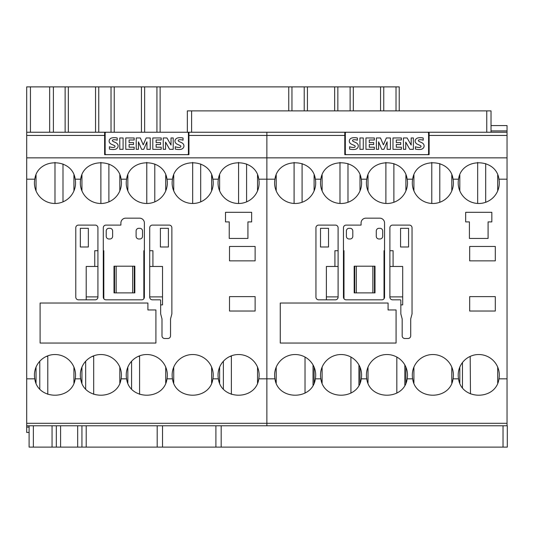 <?xml version="1.0" encoding="UTF-8"?>
<svg xmlns="http://www.w3.org/2000/svg" width="534" height="534" viewBox="0 0 534 534"><rect width="100%" height="100%" fill="white"/><g stroke="black" fill="none" stroke-linecap="round" stroke-linejoin="round"><path stroke-width="0.8" d="M81.936 190.892L81.936 174.992A20.546 20.546 0 0 0 80.681 179.184C83.424 157.356 118.348 157.356 121.085 179.184A20.546 20.546 0 0 0 119.83 174.992L119.83 190.892M127.84 190.892L127.84 174.992A20.546 20.546 0 0 0 126.585 179.184L121.085 179.184A20.546 20.546 0 0 1 100.886 203.487A20.546 20.546 0 0 1 80.681 179.184L75.187 179.184A20.546 20.546 0 0 0 73.932 174.992L73.932 190.892M173.737 190.892L173.737 174.992A20.546 20.546 0 0 0 172.482 179.184L166.982 179.184A20.546 20.546 0 0 1 146.783 203.487A20.546 20.546 0 0 1 126.585 179.184C129.321 157.356 164.245 157.356 166.982 179.184A20.546 20.546 0 0 0 165.727 174.992L165.727 190.892M36.038 367.125L36.038 383.025A20.546 20.546 0 0 1 54.989 354.529A20.546 20.546 0 0 1 75.187 378.833C72.444 400.667 37.527 400.66 34.783 378.833L26.7 378.833L26.7 427.113L29.103 427.113M81.936 367.125L81.936 383.025A20.546 20.546 0 0 1 100.886 354.529A20.546 20.546 0 0 1 121.085 378.833C118.341 400.667 83.424 400.66 80.681 378.833L75.187 378.833A20.546 20.546 0 0 1 73.932 383.025L73.932 367.125M127.84 367.125L127.84 383.025A20.546 20.546 0 0 1 146.783 354.529A20.546 20.546 0 0 1 166.982 378.833C164.245 400.66 129.321 400.66 126.585 378.833L121.085 378.833A20.546 20.546 0 0 1 119.83 383.025L119.83 367.125M173.737 367.125L173.737 383.025A20.546 20.546 0 0 1 192.681 354.529A20.546 20.546 0 0 1 212.886 378.833C210.142 400.66 175.219 400.66 172.482 378.833L166.982 378.833A20.546 20.546 0 0 1 165.727 383.025L165.727 367.125M218.032 375.075A20.546 20.546 0 0 1 238.578 354.529A20.546 20.546 0 0 1 258.783 378.833C256.04 400.66 221.116 400.66 218.379 378.833A20.546 20.546 0 0 1 218.032 375.075M219.634 190.892L219.634 174.992A20.546 20.546 0 0 0 218.379 179.184C221.116 157.356 256.04 157.356 258.783 179.184A20.546 20.546 0 0 0 257.528 174.992L257.528 190.892M276.212 190.892L276.212 174.992A20.546 20.546 0 0 0 274.957 179.184L258.783 179.184A20.546 20.546 0 0 1 238.578 203.487A20.546 20.546 0 0 1 218.379 179.184L212.886 179.184A20.546 20.546 0 0 0 211.631 174.992L211.631 190.892M36.038 190.892L36.038 174.992A20.546 20.546 0 0 0 34.783 179.184C37.527 157.356 72.444 157.35 75.187 179.184A20.546 20.546 0 0 1 54.989 203.487A20.546 20.546 0 0 1 34.783 179.184L26.7 179.184L26.7 378.833M172.135 182.942A20.546 20.546 0 0 1 172.482 179.184C175.219 157.356 210.142 157.356 212.886 179.184A20.546 20.546 0 0 1 192.681 203.487A20.546 20.546 0 0 1 172.135 182.942M47.78 394.319L47.78 356.398L46.425 356.398M39.776 361.258L39.776 388.892M93.677 394.319L93.677 356.398L92.322 356.398M85.674 361.258L85.674 388.892M139.581 394.319L139.581 356.398L138.226 356.398M131.571 361.258L131.571 388.892M313.031 385.208L313.031 364.942M305.027 357.052L305.027 393.097M358.928 385.208L358.928 364.942M350.925 357.052L350.925 393.097M404.832 385.208L404.832 364.942M396.822 357.052L396.822 393.097M231.376 394.319L231.376 356.398L230.02 356.398M223.372 361.258L223.372 388.892M470.474 393.878L470.194 356.398M462.471 362.546L462.471 387.604M439.789 163.598L439.789 202.286M431.779 203.461L431.779 162.423M200.691 164.018L200.691 201.865M192.681 203.487L192.681 162.396M246.588 164.018L246.588 201.865M238.578 203.487L238.578 162.396M485.686 163.598L485.686 202.286M477.676 203.461L477.676 162.423M108.889 164.018L108.889 201.865M100.886 203.487L100.886 162.396M302.09 163.598L302.09 202.286M294.087 203.461L294.087 162.423M393.885 163.598L393.885 202.286M385.882 203.461L385.882 162.423M347.988 163.598L347.988 202.286M339.984 203.461L339.984 162.423M154.787 164.018L154.787 201.865M146.783 203.487L146.783 162.396M62.992 164.018L62.992 201.865M54.989 203.487L54.989 162.396M322.109 190.892L322.109 174.992A20.546 20.546 0 0 0 320.854 179.184C323.597 157.356 358.521 157.356 361.258 179.184A20.546 20.546 0 0 0 360.003 174.992L360.003 190.892M368.006 190.892L368.006 174.992A20.546 20.546 0 0 0 366.751 179.184L361.258 179.184A20.546 20.546 0 0 1 341.059 203.487A20.546 20.546 0 0 1 320.854 179.184L315.36 179.184A20.546 20.546 0 0 0 314.105 174.992L314.105 190.892M413.91 190.892L413.91 174.992A20.546 20.546 0 0 0 412.655 179.184L407.155 179.184A20.546 20.546 0 0 1 386.956 203.487A20.546 20.546 0 0 1 366.751 179.184C369.495 157.356 404.418 157.356 407.155 179.184A20.546 20.546 0 0 0 405.9 174.992L405.9 190.892M276.212 367.125L276.212 383.025A20.546 20.546 0 0 1 295.155 354.529A20.546 20.546 0 0 1 315.36 378.833C312.617 400.66 277.7 400.667 274.957 378.833L266.873 378.833L266.873 425.778L507.3 425.778L507.3 447.125L81.936 447.125L81.936 425.778L77.67 425.778L77.67 447.125L81.936 447.125L81.936 425.778L82.677 425.778M322.109 367.125L322.109 383.025A20.546 20.546 0 0 1 341.059 354.529A20.546 20.546 0 0 1 361.258 378.833C358.521 400.66 323.597 400.66 320.854 378.833L315.36 378.833A20.546 20.546 0 0 1 314.105 383.025L314.105 367.125M366.751 378.833A20.546 20.546 0 0 1 386.956 354.529A20.546 20.546 0 0 1 407.155 378.833C404.418 400.66 369.495 400.66 366.751 378.833L361.258 378.833A20.546 20.546 0 0 1 360.003 383.025L360.003 367.125M413.91 367.125L413.91 383.025A20.546 20.546 0 0 1 432.854 354.529A20.546 20.546 0 0 1 453.052 378.833C450.316 400.66 415.392 400.66 412.655 378.833L407.155 378.833A20.546 20.546 0 0 1 405.9 383.025L405.9 367.125M458.205 375.075A20.546 20.546 0 0 1 478.751 354.529A20.546 20.546 0 0 1 498.956 378.833C496.213 400.66 461.289 400.66 458.552 378.833A20.546 20.546 0 0 1 458.205 375.075M459.807 190.892L459.807 174.992A20.546 20.546 0 0 0 458.552 179.184C461.289 157.356 496.213 157.356 498.956 179.184A20.546 20.546 0 0 1 478.751 203.487A20.546 20.546 0 0 1 458.552 179.184L453.052 179.184A20.546 20.546 0 0 0 451.797 174.992L451.797 190.892M274.609 182.942A20.546 20.546 0 0 1 274.957 179.184C277.7 157.35 312.617 157.356 315.36 179.184A20.546 20.546 0 0 1 295.155 203.487A20.546 20.546 0 0 1 274.609 182.942M412.308 182.942A20.546 20.546 0 0 1 412.655 179.184C415.392 157.356 450.316 157.356 453.052 179.184A20.546 20.546 0 0 1 432.854 203.487A20.546 20.546 0 0 1 412.308 182.942M451.797 367.125L451.797 383.025A20.546 20.546 0 0 0 453.052 378.833L458.552 378.833A20.546 20.546 0 0 0 459.807 383.025L459.807 367.125M495.298 311.028L469.68 311.028L469.68 296.624L495.298 296.624L495.298 311.028M495.298 260.866L469.68 260.866L469.68 246.454L495.298 246.454L495.298 260.866M469.413 238.444L469.413 221.904L465.675 221.904L465.675 212.298L491.827 212.298L491.827 221.904L488.089 221.904L488.089 238.444L469.413 238.444M400.834 300.355A0.534 0.534 0 0 0 400.3 299.821A0.534 0.534 0 0 1 400.834 300.355L400.834 313.919L402.169 318.898L402.169 335.833A2.67 2.67 0 0 0 404.832 338.503L408.036 338.503A2.67 2.67 0 0 0 410.706 335.833L410.706 318.898L412.041 313.919L412.041 227.771A2.67 2.67 0 0 0 409.371 225.101L392.557 225.101A2.67 2.67 0 0 0 389.893 227.771L389.893 297.151A2.67 2.67 0 0 0 392.557 299.821L400.3 299.821M343.455 227.771A2.67 2.67 0 0 1 346.125 225.101L361.071 225.101L361.071 222.972A4.806 4.806 0 0 1 365.877 218.166L379.747 218.166A4.806 4.806 0 0 1 384.553 222.972L384.553 297.151A2.67 2.67 0 0 1 381.883 299.821L346.125 299.821A2.67 2.67 0 0 1 343.455 297.151L343.455 227.771M338.095 227.771L338.095 297.151A2.67 2.67 0 0 1 335.425 299.821L318.618 299.821A2.67 2.67 0 0 1 315.948 297.151L315.948 227.771A2.67 2.67 0 0 1 318.618 225.101L335.425 225.101A2.67 2.67 0 0 1 338.095 227.771M428.582 133.306A1.068 1.068 0 0 0 427.514 132.238L346.392 132.238A1.068 1.068 0 0 0 345.324 133.306L345.324 153.585A1.068 1.068 0 0 0 346.392 154.653L427.514 154.653A1.068 1.068 0 0 0 428.582 153.585L428.582 133.306M415.432 149.073L415.432 146.73A11.781 11.781 0 0 0 418.89 147.464A3.351 3.351 0 0 0 420.425 147.21A0.841 0.841 0 0 0 420.425 145.595A52.526 52.526 0 0 0 417.715 144.374A4.612 4.612 0 0 1 415.505 142.558A3.111 3.111 0 0 1 415.472 139.708A3.765 3.765 0 0 1 417.955 137.912A11.06 11.06 0 0 1 423.215 138.032L423.215 140.215A8.878 8.878 0 0 0 419.377 139.768A1.335 1.335 0 0 0 418.489 140.215A0.674 0.674 0 0 0 418.442 140.909A3.03 3.03 0 0 0 419.517 141.65L421.56 142.571A4.793 4.793 0 0 1 423.749 144.434A3.311 3.311 0 0 1 423.776 147.397A4.072 4.072 0 0 1 421.179 149.34A14.498 14.498 0 0 1 415.432 149.073M392.977 137.952L401.374 137.952L401.374 139.988L396.295 139.988L396.295 142.571L400.734 142.571L400.734 144.514L396.295 144.514L396.295 147.19L401.374 147.19L401.374 149.32L392.977 149.32L392.977 137.952M365.95 137.952L374.347 137.952L374.347 139.988L369.268 139.988L369.268 142.571L373.707 142.571L373.707 144.514L369.268 144.514L369.268 147.19L374.347 147.19L374.347 149.32L365.95 149.32L365.95 137.952M349.596 149.073L349.596 146.73A11.781 11.781 0 0 0 353.054 147.464A3.351 3.351 0 0 0 354.589 147.21A0.841 0.841 0 0 0 354.589 145.595A52.526 52.526 0 0 0 351.879 144.374A4.612 4.612 0 0 1 349.67 142.558A3.111 3.111 0 0 1 349.636 139.708A3.765 3.765 0 0 1 352.113 137.912A11.06 11.06 0 0 1 357.379 138.032L357.379 140.215A8.878 8.878 0 0 0 353.541 139.768A1.335 1.335 0 0 0 352.654 140.215A0.674 0.674 0 0 0 352.6 140.909A3.03 3.03 0 0 0 353.682 141.65L355.724 142.571A4.793 4.793 0 0 1 357.913 144.434A3.311 3.311 0 0 1 357.94 147.397A4.072 4.072 0 0 1 355.344 149.34A14.498 14.498 0 0 1 349.596 149.073M359.949 149.32L359.949 137.952L363.267 137.952L363.267 149.32L359.949 149.32M376.39 149.32L376.39 137.952L380.495 137.952L383.412 144.881L386.356 137.952L390.427 137.952L390.427 149.32L387.13 149.32L387.13 141.81L383.933 149.32L381.777 149.32L378.606 141.83L378.606 149.32L376.39 149.32M403.417 149.32L403.417 137.952L407.102 137.952L411.187 145.068L411.187 137.952L413.383 137.952L413.383 149.32L409.805 149.32L405.727 142.111L405.727 149.32L403.417 149.32M498.956 179.184L507.04 179.184L507.04 378.833L498.956 378.833M507.04 179.184L507.04 157.857L266.873 157.857L266.873 378.833L258.783 378.833A20.546 20.546 0 0 1 257.528 383.025L257.528 367.125M388.078 309.96L396.081 309.96L396.081 343.055L280.27 343.055L280.27 303.025L388.078 303.025L388.078 309.96M389.893 250.72L393.091 250.72L393.091 266.466L402.703 266.466L402.703 304.894L400.834 304.894L400.834 313.919M221.183 447.125L221.183 425.778L507.04 425.778L507.04 378.833M346.392 154.653L344.79 154.653L344.79 132.238L429.116 132.238L429.116 154.653L427.514 154.653M344.79 132.238L266.873 132.238L266.873 157.857L26.7 157.857L26.7 179.184M429.116 132.238L507.04 132.238L507.04 157.857M343.989 298.753L343.989 250.72L343.455 250.72M384.553 250.72L384.019 250.72L384.019 298.753M384.553 266.466L384.019 266.466M384.553 296.891L384.019 296.891M338.095 250.72L334.918 250.72L334.918 266.466L326.381 266.466L326.381 299.821M338.095 266.466L334.918 266.466M343.989 266.466L343.455 266.466M338.095 296.891L326.381 296.891M343.989 296.891L343.455 296.891M497.701 174.992L497.701 190.892M497.701 367.125L497.701 383.025M368.006 383.025L368.006 367.125M349.062 238.978A2.67 2.67 0 0 1 346.392 236.315L346.392 230.975A2.67 2.67 0 0 1 349.062 228.305L350.13 228.305A2.67 2.67 0 0 1 352.8 230.975L352.8 236.315A2.67 2.67 0 0 1 350.13 238.978L349.062 238.978M320.507 228.305L320.507 246.988L328.517 246.988L328.517 228.305L320.507 228.305M354.716 266.199L354.716 292.886L354.189 292.886L354.169 266.199L375.001 266.199L375.001 292.886L374.467 292.886L374.467 266.199M374.467 292.886L372.865 292.886L372.865 266.199M372.865 292.886L356.318 292.886L356.318 266.199M354.716 292.886L356.318 292.886M354.189 292.886L354.169 266.199M400.567 228.305L400.567 246.988L408.57 246.988L408.57 228.305L400.567 228.305M378.946 238.978A2.67 2.67 0 0 1 376.283 236.315L376.283 230.975A2.67 2.67 0 0 1 378.946 228.305L380.014 228.305A2.67 2.67 0 0 1 382.684 230.975L382.684 236.315A2.67 2.67 0 0 1 380.014 238.978L378.946 238.978M402.703 296.891L389.893 296.891M393.091 266.466L389.893 266.466M507.04 125.57L491.02 125.57L507.04 125.57L507.04 132.238M399.225 110.892L399.225 86.875L26.7 86.875L26.7 132.238L30.438 132.238L30.438 86.875M49.649 132.238L49.649 86.875M380.548 110.892L380.548 86.875L380.548 110.892M353.328 110.892L353.328 86.875L353.328 110.892M334.644 110.892L334.644 86.875M307.43 110.892L307.43 86.875M288.747 110.892L288.747 86.875M160.127 132.238L160.127 86.875M141.443 132.238L141.443 86.875M114.229 132.238L114.229 86.875M95.546 132.238L95.546 86.875M68.332 132.238L68.332 86.875M344.79 135.442L266.873 135.442L266.873 132.238L188.943 132.238L188.943 154.653L187.347 154.653A1.068 1.068 0 0 0 188.415 153.585L188.415 133.306A1.068 1.068 0 0 0 187.347 132.238L187.347 110.892L491.02 110.892L491.02 132.238L491.02 110.892M191.613 110.892L191.613 132.238L26.7 132.238L26.7 157.857M187.347 154.653L106.219 154.653A1.068 1.068 0 0 1 105.151 153.585L105.151 133.306A1.068 1.068 0 0 1 106.219 132.238L187.347 132.238L187.347 110.892M29.103 425.778L29.103 447.125L29.103 425.778L56.324 425.778L56.324 447.125L77.67 447.125M77.67 425.778L56.324 425.778L56.324 447.125L29.103 447.125M161.241 425.778L217.151 425.778M86.208 447.125L86.208 425.778L157.19 425.778L157.19 447.125M162.53 425.778L162.53 447.125M215.896 425.778L215.896 447.125L215.896 425.778M507.3 425.778L507.3 447.125M255.125 311.028L229.507 311.028L229.507 296.624L255.125 296.624L255.125 311.028M255.125 260.866L229.507 260.866L229.507 246.454L255.125 246.454L255.125 260.866M229.24 238.444L229.24 221.904L225.502 221.904L225.502 212.298L251.654 212.298L251.654 221.904L247.923 221.904L247.923 238.444L229.24 238.444M160.661 300.355A0.534 0.534 0 0 0 160.127 299.821A0.534 0.534 0 0 1 160.661 300.355L160.661 313.919L161.996 318.898L161.996 335.833A2.67 2.67 0 0 0 164.666 338.503L167.863 338.503A2.67 2.67 0 0 0 170.533 335.833L170.533 318.898L171.868 313.919L171.868 227.771A2.67 2.67 0 0 0 169.198 225.101L152.39 225.101A2.67 2.67 0 0 0 149.72 227.771L149.72 297.151A2.67 2.67 0 0 0 152.39 299.821L160.127 299.821M103.289 227.771A2.67 2.67 0 0 1 105.952 225.101L120.898 225.101L120.898 222.972A4.806 4.806 0 0 1 125.704 218.166L139.581 218.166A4.806 4.806 0 0 1 144.38 222.972L144.38 297.151A2.67 2.67 0 0 1 141.71 299.821L105.952 299.821A2.67 2.67 0 0 1 103.289 297.151L103.289 227.771M97.922 227.771L97.922 297.151A2.67 2.67 0 0 1 95.252 299.821L78.445 299.821A2.67 2.67 0 0 1 75.775 297.151L75.775 227.771A2.67 2.67 0 0 1 78.445 225.101L95.252 225.101A2.67 2.67 0 0 1 97.922 227.771M175.259 149.073L175.259 146.73A11.781 11.781 0 0 0 178.723 147.464A3.351 3.351 0 0 0 180.252 147.21A0.841 0.841 0 0 0 180.252 145.595A52.526 52.526 0 0 0 177.542 144.374A4.612 4.612 0 0 1 175.339 142.558A3.111 3.111 0 0 1 175.306 139.708A3.765 3.765 0 0 1 177.782 137.912A11.06 11.06 0 0 1 183.042 138.032L183.042 140.215A8.878 8.878 0 0 0 179.204 139.768A1.335 1.335 0 0 0 178.316 140.215A0.674 0.674 0 0 0 178.269 140.909A3.03 3.03 0 0 0 179.344 141.65L181.386 142.571A4.793 4.793 0 0 1 183.583 144.434A3.311 3.311 0 0 1 183.603 147.397A4.072 4.072 0 0 1 181.013 149.34A14.498 14.498 0 0 1 175.259 149.073M152.804 137.952L161.201 137.952L161.201 139.988L156.122 139.988L156.122 142.571L160.56 142.571L160.56 144.514L156.122 144.514L156.122 147.19L161.201 147.19L161.201 149.32L152.804 149.32L152.804 137.952M125.777 137.952L134.174 137.952L134.174 139.988L129.095 139.988L129.095 142.571L133.533 142.571L133.533 144.514L129.095 144.514L129.095 147.19L134.174 147.19L134.174 149.32L125.777 149.32L125.777 137.952M109.423 149.073L109.423 146.73A11.781 11.781 0 0 0 112.881 147.464A3.351 3.351 0 0 0 114.416 147.21A0.841 0.841 0 0 0 114.416 145.595A52.526 52.526 0 0 0 111.706 144.374A4.612 4.612 0 0 1 109.497 142.558A3.111 3.111 0 0 1 109.463 139.708A3.765 3.765 0 0 1 111.946 137.912A11.06 11.06 0 0 1 117.206 138.032L117.206 140.215A8.878 8.878 0 0 0 113.368 139.768A1.335 1.335 0 0 0 112.48 140.215A0.674 0.674 0 0 0 112.427 140.909A3.03 3.03 0 0 0 113.508 141.65L115.551 142.571A4.793 4.793 0 0 1 117.74 144.434A3.311 3.311 0 0 1 117.767 147.397A4.072 4.072 0 0 1 115.17 149.34A14.498 14.498 0 0 1 109.423 149.073M119.776 149.32L119.776 137.952L123.094 137.952L123.094 149.32L119.776 149.32M136.217 149.32L136.217 137.952L140.329 137.952L143.239 144.881L146.183 137.952L150.261 137.952L150.261 149.32L146.957 149.32L146.957 141.81L143.759 149.32L141.603 149.32L138.433 141.83L138.433 149.32L136.217 149.32M163.244 149.32L163.244 137.952L166.935 137.952L171.02 145.068L171.02 137.952L173.21 137.952L173.21 149.32L169.632 149.32L165.56 142.111L165.56 149.32L163.244 149.32M188.943 135.442L266.866 135.442L266.866 423.295L26.7 423.295M219.634 367.125L219.634 383.025A20.546 20.546 0 0 1 218.379 378.833L212.886 378.833A20.546 20.546 0 0 1 211.631 383.025L211.631 367.125M147.905 309.96L155.908 309.96L155.908 343.055L40.097 343.055L40.097 303.025L147.905 303.025L147.905 309.96M149.72 250.72L152.918 250.72L152.918 266.466L162.53 266.466L162.53 304.894L160.661 304.894L160.661 313.919M106.219 154.653L104.624 154.653L104.624 132.238M507.04 423.295L266.873 423.295L266.866 425.778L26.7 425.778M103.823 298.753L103.823 250.72L103.289 250.72M144.38 250.72L143.846 250.72L143.846 298.753M144.38 266.466L143.846 266.466M144.38 296.891L143.846 296.891M97.922 250.72L94.745 250.72L94.745 266.466L86.208 266.466L86.208 299.821M97.922 266.466L94.745 266.466M103.823 266.466L103.289 266.466M97.922 296.891L86.208 296.891M103.823 296.891L103.289 296.891M108.889 238.978A2.67 2.67 0 0 1 106.219 236.315L106.219 230.975A2.67 2.67 0 0 1 108.889 228.305L109.957 228.305A2.67 2.67 0 0 1 112.627 230.975L112.627 236.315A2.67 2.67 0 0 1 109.957 238.978L108.889 238.978M80.34 228.305L80.34 246.988L88.344 246.988L88.344 228.305L80.34 228.305M114.55 266.199L114.55 292.886L114.016 292.886L113.996 266.199L134.828 266.199L134.828 292.886L134.294 292.886L134.294 266.199M134.294 292.886L132.692 292.886L132.692 266.199M132.692 292.886L116.152 292.886L116.152 266.199M114.55 292.886L116.152 292.886M114.016 292.886L113.996 266.199M160.394 228.305L160.394 246.988L168.397 246.988L168.397 228.305L160.394 228.305M138.78 238.978A2.67 2.67 0 0 1 136.11 236.315L136.11 230.975A2.67 2.67 0 0 1 138.78 228.305L139.848 228.305A2.67 2.67 0 0 1 142.511 230.975L142.511 236.315A2.67 2.67 0 0 1 139.848 238.978L138.78 238.978M162.53 296.891L149.72 296.891M152.918 266.466L149.72 266.466M26.7 125.57L26.7 132.238M26.7 432.447L29.103 432.447L26.7 432.447L26.7 427.113M507.04 135.442L429.116 135.442M491.02 130.903L507.04 130.903M53.387 132.238L53.387 86.875M396.021 110.892L396.021 86.875M383.746 110.892L383.746 86.875M350.124 110.892L350.124 86.875M337.848 110.892L337.848 86.875M304.226 110.892L304.226 86.875M291.951 110.892L291.951 86.875M156.923 132.238L156.923 86.875M144.647 132.238L144.647 86.875M111.025 132.238L111.025 86.875M98.75 132.238L98.75 86.875M65.128 132.238L65.128 86.875M486.754 132.238L486.754 110.892M60.589 425.778L60.589 447.125M503.028 425.778L503.028 447.125M33.368 425.778L33.368 447.125M52.052 425.778L52.052 447.125M104.624 135.442L26.7 135.442M375.001 292.886L375.001 266.199M134.828 292.886L134.828 266.199"/></g></svg>

